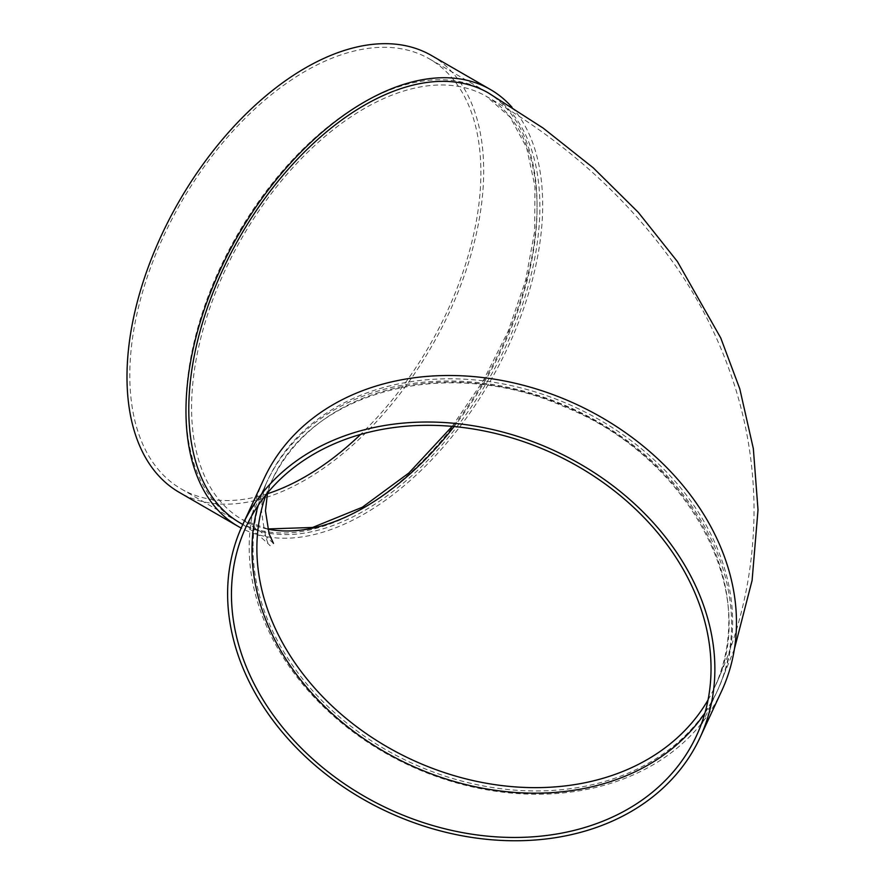 <?xml version="1.0" encoding="UTF-8"?>
<svg xmlns="http://www.w3.org/2000/svg" width="885" height="885" viewBox="0 0 885 885"><rect width="100%" height="100%" fill="white"/><g stroke="black" fill="none" stroke-linecap="round" stroke-linejoin="round"><path stroke-width="0.66" stroke-dasharray="4.42 3.32" d="M258.099 505.545A248.254 195.795 24.9 0 1 266.617 482.579A248.254 195.795 24.9 0 1 574.232 409.49A248.254 195.795 24.9 0 1 716.994 691.594A248.254 195.795 24.9 0 1 704.958 712.934M721.629 691.052A252.225 198.926 24.9 0 1 450.31 781.079A252.225 198.926 24.9 0 1 249.194 547.184A252.225 198.926 24.9 0 1 264.04 478.685M253.033 547.771A248.254 195.795 -155.1 0 0 450.974 777.992A248.254 195.795 -155.1 0 0 718.023 689.382A248.254 195.795 -155.1 0 0 575.261 407.266A248.254 195.795 -155.1 0 0 267.646 480.356A248.254 195.795 -155.1 0 0 253.033 547.771M240.2 522.98A248.254 143.337 120 0 0 488.454 379.643A248.254 143.337 120 0 0 488.454 92.98M511.917 107.14A252.225 145.627 -60 0 1 521.918 313.434A252.225 145.627 -60 0 1 364.321 513.919A252.225 145.627 -60 0 1 241.174 528.046M361.522 509.063A248.254 143.337 -60 0 1 237.39 521.353A248.254 143.337 -60 0 1 237.39 234.691A248.254 143.337 -60 0 1 485.644 91.354A248.254 143.337 -60 0 1 523.699 290.291A248.254 143.337 -60 0 1 361.522 509.063M431.46 55.489A252.225 145.627 -60 0 1 470.123 257.601A252.225 145.627 -60 0 1 305.347 479.869A252.225 145.627 -60 0 1 179.235 492.359M267.336 493.764A248.254 143.337 -60 0 1 181.215 488.918A248.254 143.337 -60 0 1 181.215 202.256A248.254 143.337 -60 0 1 429.468 58.93A248.254 143.337 -60 0 1 360.582 434.447M708.055 699.947A244.282 192.664 -155.1 0 0 714.416 687.711A244.282 192.664 -155.1 0 0 573.945 410.109A244.282 192.664 -155.1 0 0 271.252 482.037A244.282 192.664 -155.1 0 0 266.02 494.792M267.701 529.097A244.282 141.036 -60 0 1 242.18 519.539A244.282 141.036 -60 0 1 242.18 237.457A244.282 141.036 -60 0 1 486.473 96.421A244.282 141.036 -60 0 1 454.105 426.548M452.169 426.382L483.199 380.782L508.067 331.421L525.502 280.822L534.617 231.638L534.96 186.436L526.597 147.585L510.114 117.119L486.473 96.421C563.878 140.394 627.089 197.134 676.107 266.639C702.402 304.705 722.359 345.836 735.988 390.031C747.869 429.048 753.887 468.995 754.042 509.86C753.832 572.119 740.623 631.403 714.416 687.711C761.952 594.333 689.537 457.125 564.851 406.978C448.606 354.686 310.115 390.661 271.252 482.037L267.536 492.934M242.789 524.495L258.409 534.949L270.268 545.724C267.314 545.138 264.394 533.456 261.495 510.678C261.993 497.514 264.04 487.403 267.646 480.356M734.406 648.971L718.023 689.382M273.476 543.379L260.821 531.785L242.18 519.539L267.657 528.942M181.215 488.918L237.39 521.353M429.468 58.93L485.644 91.354M266.617 482.579L246.052 526.874M716.994 691.594L696.429 735.9"/><path stroke-width="1.33" d="M704.958 712.934A248.254 195.795 24.9 0 1 435.276 775.337A248.254 195.795 24.9 0 1 252.004 549.994A248.254 195.795 24.9 0 1 258.099 505.545M242.457 525.203L264.04 478.685A252.225 198.926 24.9 0 1 576.577 404.434A252.225 198.926 24.9 0 1 721.629 691.052L700.035 737.57A252.225 198.926 24.9 0 1 428.716 827.597A252.225 198.926 24.9 0 1 227.611 593.702A252.225 198.926 24.9 0 1 242.457 525.203A252.225 198.926 24.9 0 1 554.995 450.952A252.225 198.926 24.9 0 1 700.035 737.57M734.406 648.971L752.095 580.449L758.014 509.86L753.345 448.662L739.794 388.869L720.744 337.948L677.412 261.551L638.284 212.356L593.282 167.851L543.147 128.082L488.454 92.98A248.254 143.337 120 0 0 297.15 159.488A248.254 143.337 120 0 0 188.782 409.324A248.254 143.337 120 0 0 240.2 522.98L242.789 524.495M241.174 528.046A252.225 145.627 -60 0 1 238.209 526.42A252.225 145.627 -60 0 1 238.209 235.167A252.225 145.627 -60 0 1 490.445 89.54A252.225 145.627 -60 0 1 511.917 107.14M238.209 526.42L179.235 492.359A252.225 145.627 -60 0 1 179.224 201.116A252.225 145.627 -60 0 1 431.46 55.489L490.445 89.54M360.582 434.447A248.254 143.337 -60 0 1 305.347 476.628A248.254 143.337 -60 0 1 267.336 493.764M231.45 594.289A248.254 195.795 24.9 0 1 246.052 526.874A248.254 195.795 24.9 0 1 553.667 453.784A248.254 195.795 24.9 0 1 696.429 735.9A248.254 195.795 24.9 0 1 429.391 824.51A248.254 195.795 24.9 0 1 231.45 594.289M266.02 494.792A244.282 192.664 -155.1 0 0 256.871 548.368A244.282 192.664 -155.1 0 0 492.834 784.331A244.282 192.664 -155.1 0 0 708.055 699.947M454.105 426.548A244.282 141.036 -60 0 1 364.321 507.437A244.282 141.036 -60 0 1 267.701 529.097M267.657 528.942L312.604 527.471L362.341 507.238L408.914 472.977L452.169 426.382M273.476 543.379L269.084 533.832L265.467 510.833L267.536 492.934"/></g></svg>
